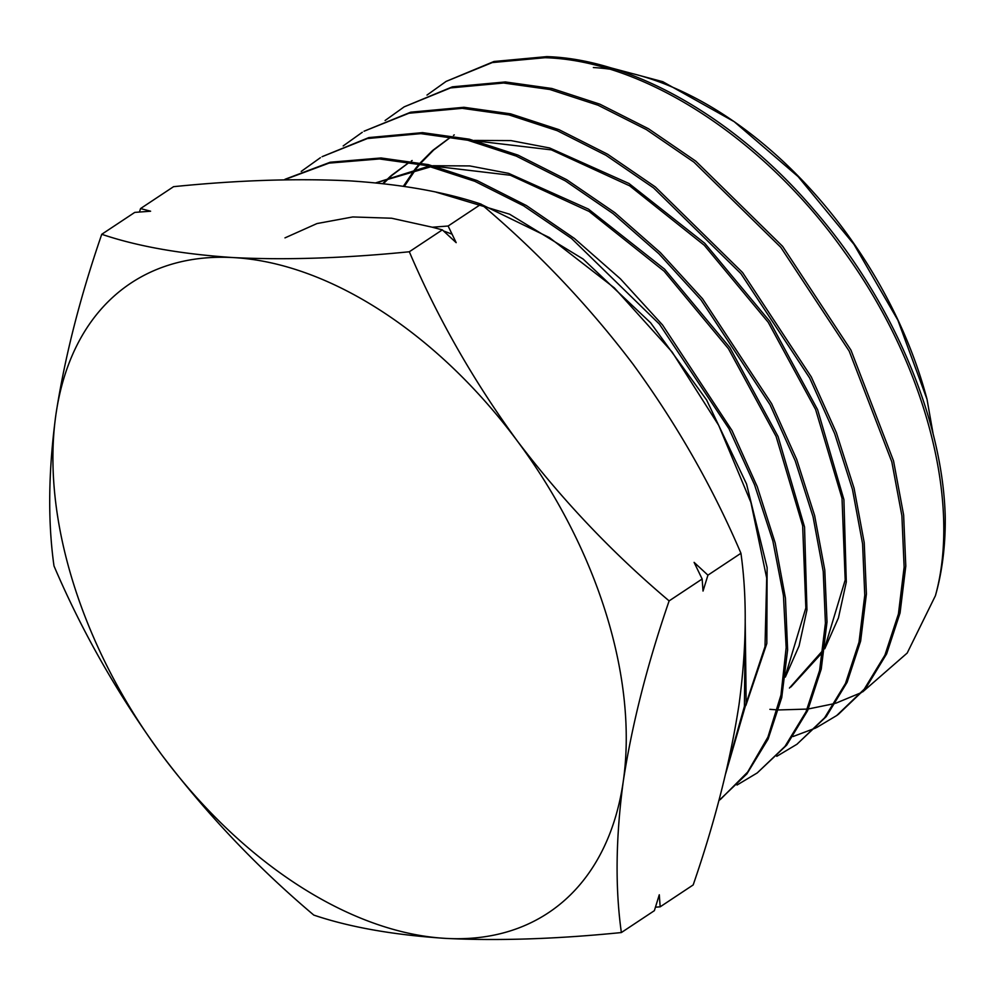 <?xml version="1.0" encoding="UTF-8"?>
<svg xmlns="http://www.w3.org/2000/svg" width="995" height="995" viewBox="0 0 995 995"><rect width="100%" height="100%" fill="white"/><g stroke="black" fill="none" stroke-linecap="round" stroke-linejoin="round"><path stroke-width="1.49" d="M593.356 67.536A333.151 207.93 56.5 0 1 609.413 69.115M620.146 70.894A333.151 207.93 56.5 0 1 735.815 122.833M734.161 121.651L737.37 123.927A333.151 207.93 56.5 0 1 927.017 399.269L897.876 320.191L853.971 244.372L798.127 176.612L734.161 121.651L662.782 81.69L592.522 62.971M718.838 800.664L746.909 773.874L768.115 739.074L781.747 697.532L787.617 649.872L785.428 598.107L775.192 542.984L757.307 486.829L731.972 430.474L662.558 324.992L620.407 278.824L574.389 238.427L526.38 205.53L477.04 180.555L428.385 164.635L381.073 157.969L330.265 162.222L285.043 179.274M284.209 179.821L328.997 163.13L379.468 158.951L426.283 165.506L474.802 181.301L523.681 205.853L571.603 238.514L659.436 324.134L728.962 428.683L754.521 484.739L772.866 541.006L783.438 595.545L786.162 647.621L780.975 695.02L767.916 737.108L747.618 772.108L720.343 799.52M546.802 56.615L493.98 61.491L446.096 81.416L492.314 62.561L545.024 57.71C644.101 60.471 764.197 138.728 843.971 251.337C924.964 362.665 961.668 501.579 935.412 595.719A370.973 231.549 -123.5 0 0 945.25 517.325C942.986 419.654 892.478 300.428 814.296 210.206C736.611 118.803 633.405 59.327 546.802 56.615M426.992 95.085L446.096 81.416M838.399 714.323L865.824 688.08L886.632 653.877L900.065 612.932L905.798 566.093L903.634 515.049L893.535 460.884L850.961 350.14L782.58 246.312L695.754 161.115L648.429 128.716L599.885 104.177L551.926 88.493L505.373 81.951L452.402 86.826L404.194 106.838L450.536 87.921L503.632 83.02L549.874 89.5L598.119 105.246L646.377 129.586L693.963 162.173L780.801 247.332L849.195 351.111L891.818 461.854L901.893 515.771L904.132 567.088L898.423 613.965L884.928 655.12L864.232 689.174L836.683 715.554L816.522 727.606M385.077 120.519L404.194 106.838M796.958 744.235L826.211 716.649L847.131 682.271L860.638 641.066L866.409 594.015L864.22 542.648L854.083 488.246L836.322 432.526L811.298 376.918L742.568 272.53L655.282 186.886L607.609 154.225L558.929 129.636L510.609 113.84L463.944 107.286L410.748 112.174L364.021 131.228L408.908 113.243L462.24 108.331L508.992 114.91L557.25 130.693L605.98 155.319L653.628 187.956L740.914 273.625L809.669 378.013L834.668 433.671L852.454 489.378L862.578 543.805L864.767 595.184L859.008 642.21L845.476 683.465L824.581 717.818L796.958 744.248L776.784 756.312M343.175 145.942L362.304 132.273M757.232 772.928L786.697 745.106L807.617 710.666L821.248 669.063L827.019 621.95L824.793 570.098L814.644 515.621L796.709 459.429L771.635 403.696L702.557 298.761L660.357 252.593L614.848 212.656L566.777 179.747L517.972 155.096L469.292 139.188L422.514 132.633L368.834 137.584L322.081 156.688L367.391 138.541L420.86 133.641L467.799 140.245L516.343 156.128L565.334 180.879L613.218 213.714L658.914 253.787L700.953 299.818L770.055 404.778L795.192 460.747L813.052 516.716L823.226 571.466L825.415 623.081L819.606 670.419L806.012 711.823L784.968 746.412L757.232 772.928L737.034 785.03M301.236 171.401L320.402 157.695M815.601 728.054L793.052 736.524M101.751 234.285C79.874 297.766 64.6 357.901 55.894 414.691C48.345 470.834 47.71 521.256 53.991 565.956C82.324 632.285 118.305 695.318 161.924 755.081C206.798 814.208 257.431 867.54 313.798 915.089C349.581 927.191 393.522 934.964 445.611 938.385C498.246 940.984 556.827 939.031 621.365 932.551C615.084 887.739 615.731 837.317 623.28 781.286C632.012 724.36 647.297 664.225 669.125 600.893C612.634 553.22 562.013 499.888 517.251 440.897C473.558 380.985 437.576 317.94 409.318 251.76C344.78 258.24 286.199 260.18 233.564 257.593C181.476 254.16 137.534 246.399 101.751 234.285L134.76 212.395L150.606 211.214L140.556 208.564L173.565 186.674C237.345 180.219 295.938 178.279 349.32 180.841C400.861 184.162 444.802 191.935 481.132 204.137C537.623 251.81 588.244 305.142 633.007 364.145C676.712 424.057 712.694 487.102 740.939 553.27C747.22 598.094 746.586 648.516 739.036 704.535C730.305 761.473 715.019 821.609 693.179 884.941L660.17 906.831L655.469 907.191M409.318 251.76L442.34 229.87L432.278 227.221L448.123 226.027L481.132 204.137M669.125 600.893L702.147 579.003L694.1 562.374L707.93 575.16L740.939 553.27M448.123 226.027L456.17 242.656L442.34 229.87M621.365 932.551L654.374 910.661L659.287 894.779L660.17 906.831M707.93 575.16L703.03 591.055L702.147 579.003M139.462 212.034L140.556 208.564M933.248 434.566L927.017 399.269M725.703 773.501L746.175 703.266L745.18 619.014M745.093 631.875L744.422 706.288L726.649 769.521M935.412 595.719L907.191 653.056L862.665 691.898M861.459 692.557L835.8 703.216M834.693 703.552L808.4 708.95M807.231 709.087L778.662 709.945M777.431 709.883L769.881 709.336M436.084 192.159L509.539 214.174L583.107 259.036L650.643 322.84L706.612 399.99L746.536 483.98L767.12 567.56L766.822 643.504L745.902 705.393M375.724 182.869L428.969 166.153M432.85 165.73L469.764 165.929L508.619 173.354L588.418 209.087L664.585 269.172L729.882 347.591L778.078 436.531L804.545 526.989L806.957 609.923L799.06 645.991L785.329 677.097M383.386 183.677L391.396 175.891M392.067 175.294L409.567 162.123M411.345 161.003L412.154 160.531M474.304 140.407L511.02 140.606L549.638 147.981L629.002 183.503L704.746 243.265L769.67 321.223L817.591 409.642L843.909 499.589L846.297 582.025L838.449 617.87L824.78 648.777M822.927 651.862L790.938 686.948M404.343 186.401L416.109 168.864M416.706 168.105L419.977 164.1M420.935 162.981L433.248 150.444M433.907 149.847L451.121 136.85M453.471 135.37L454.28 134.897M284.98 237.88L316.982 223.564L352.79 216.947L391.62 218.228L432.402 227.246M443.534 230.964L452.016 234.148M481.617 204.547L549.402 237.569L614.35 287.891L672.135 352.031L718.664 425.3L750.914 502.45L766.697 578.083L765.006 646.638L746.163 703.365M375.886 182.893L431.158 166.687M435.25 166.339L510.373 175.257L589.115 211.437L664.1 271.187L728.415 348.673L776.088 436.395L802.654 525.696L805.85 607.908L785.59 675.095M382.764 183.602L390.463 176.252M391.135 175.655L409.505 162.123M476.667 141.029L551.367 149.872L629.686 185.841L704.261 245.255L768.215 322.293L815.601 409.505L842.019 498.308L845.19 580.035L825.029 646.8M823.163 650.083L789.433 688.055M403.361 186.252L415.089 169.063M415.686 168.317L419.305 163.964M420.276 162.844L432.29 150.805M432.962 150.22L451.046 136.837M55.894 414.691A377.752 235.778 -123.5 0 0 161.924 755.081A377.752 235.778 -123.5 0 0 445.611 938.385A377.752 235.778 -123.5 0 0 623.28 781.286A377.752 235.778 -123.5 0 0 517.251 440.897A377.752 235.778 -123.5 0 0 233.564 257.593A377.752 235.778 -123.5 0 0 55.894 414.691M838.387 714.311L836.683 715.554"/></g></svg>
